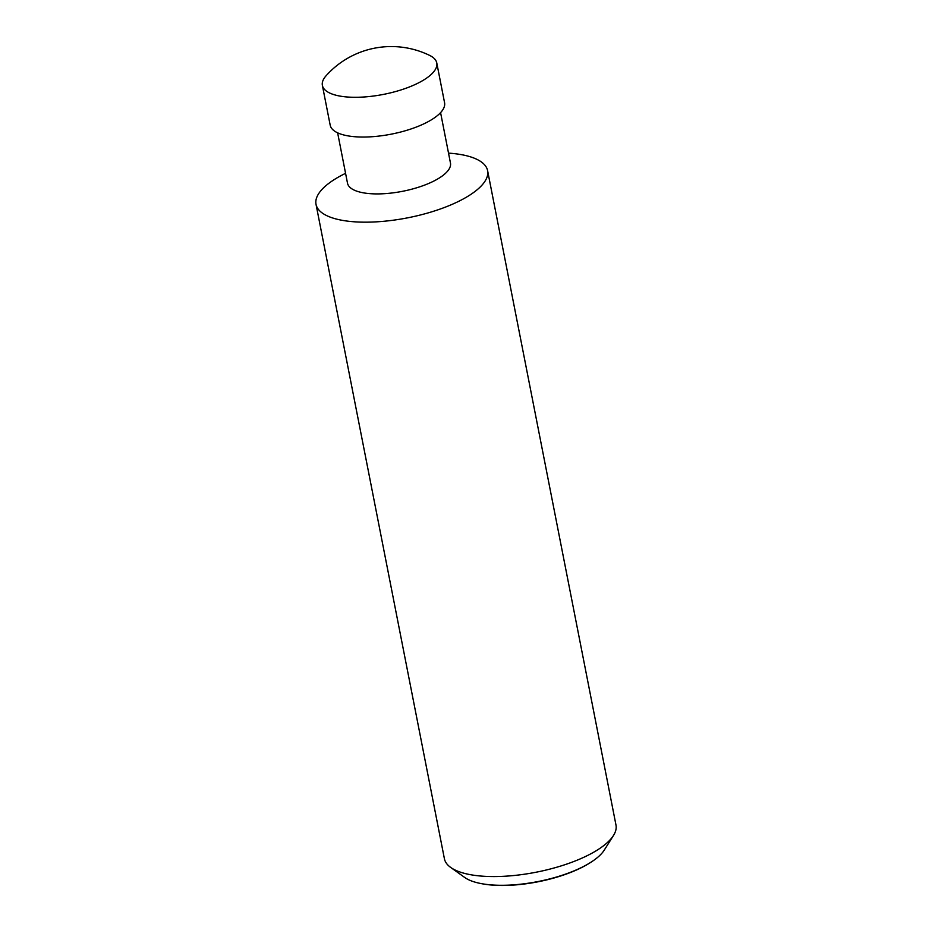 <?xml version="1.0" encoding="UTF-8"?>
<svg xmlns="http://www.w3.org/2000/svg" width="932" height="932" viewBox="0 0 932 932"><rect width="100%" height="100%" fill="white"/><g stroke="black" fill="none" stroke-linecap="round" stroke-linejoin="round"><path stroke-width="1.4" d="M326.06 75.795A58.285 20.597 -11.1 0 0 322.379 85.383A58.285 20.597 -11.1 0 0 351.842 97.243A58.285 20.597 -11.1 0 0 410.395 86.559A58.285 20.597 -11.1 0 0 436.77 62.945A58.285 20.597 -11.1 0 0 429.734 55.454A87.422 87.422 0 0 0 326.06 75.795M322.379 85.383L330.184 125.144A58.285 20.597 -11.1 0 0 359.635 136.992A58.285 20.597 -11.1 0 0 418.188 126.321A58.285 20.597 -11.1 0 0 444.564 102.695L436.77 62.945M337.629 132.833L347.508 183.208A52.46 18.547 -11.1 0 0 374.023 193.868A52.46 18.547 -11.1 0 0 426.728 184.268A52.46 18.547 -11.1 0 0 450.459 163.007L440.58 112.632M345.574 173.329A87.422 30.907 -11.1 0 0 316.018 204.318A87.422 30.907 -11.1 0 0 360.206 222.096A87.422 30.907 -11.1 0 0 448.036 206.077A87.422 30.907 -11.1 0 0 487.599 170.649A87.422 30.907 -11.1 0 0 448.525 153.128M316.018 204.318L444.401 858.71A87.422 30.907 -11.1 0 0 450.692 867.436A87.422 30.907 -11.1 0 0 488.589 876.488A87.422 30.907 -11.1 0 0 613.466 835.503A87.422 30.907 -11.1 0 0 615.982 825.053L487.599 170.649M450.692 867.436L464.707 877.466A74.956 26.492 -11.1 0 0 480.597 883.478A74.956 26.492 -11.1 0 0 497.21 885.225A74.956 26.492 -11.1 0 0 591.832 861.657A74.956 26.492 -11.1 0 0 604.262 850.089L613.466 835.503M591.832 861.657L590.911 862.251A73.628 26.026 168.9 0 1 497.979 885.4A73.628 26.026 168.9 0 1 481.669 883.687L480.597 883.478"/></g></svg>
